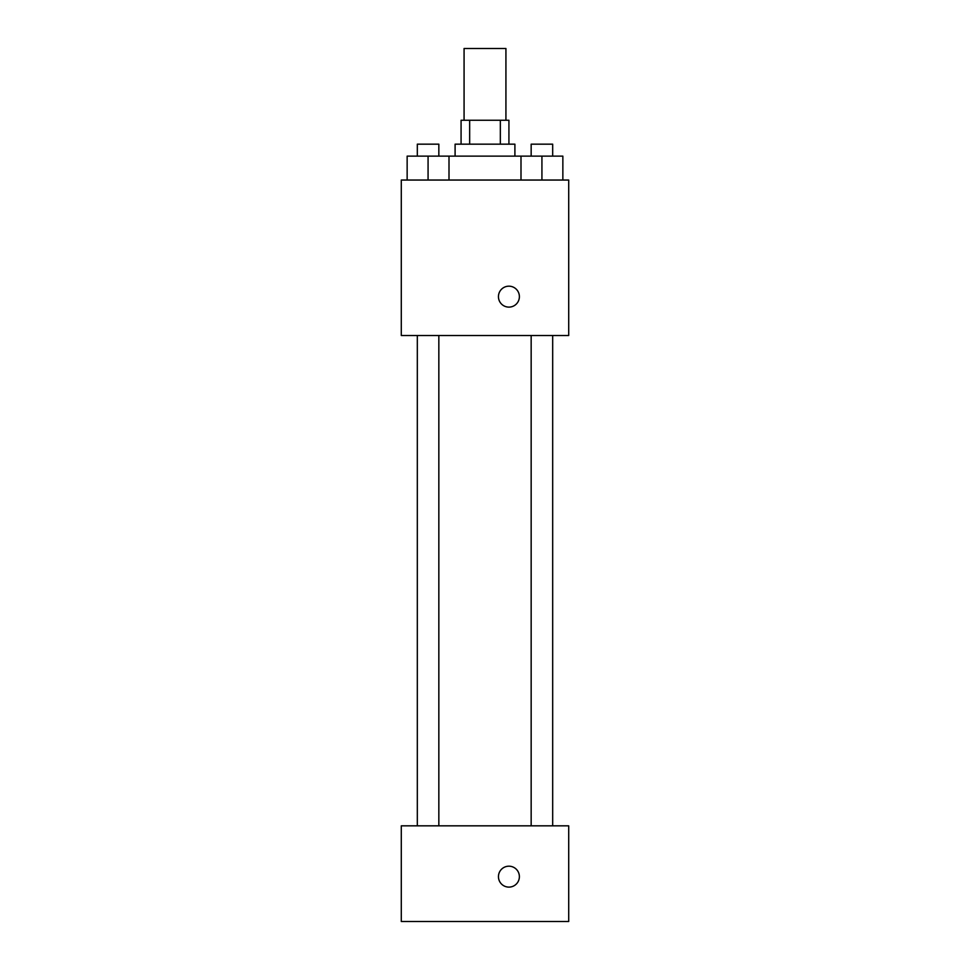 <?xml version="1.0" encoding="UTF-8"?>
<svg xmlns="http://www.w3.org/2000/svg" width="970" height="970" viewBox="0 0 970 970"><rect width="100%" height="100%" fill="white"/><g stroke="black" fill="none" stroke-linecap="round" stroke-linejoin="round"><path stroke-width="1.45" d="M505.928 120.256L505.928 48.5L464.072 48.5L464.072 120.256M469.662 144.166L469.662 120.256L461.077 120.256L461.077 144.166M469.662 120.256L508.923 120.256L508.923 144.166M500.338 144.166L500.338 120.256M455.1 156.134L455.1 144.166L514.9 144.166L514.9 156.134M520.999 180.044L520.999 156.134L407.145 156.134L407.145 180.044M401.289 180.044L568.711 180.044L568.711 335.511L401.289 335.511L401.289 180.044M508.923 307.114A10.464 10.464 0 0 1 499.853 291.412A10.464 10.464 0 0 1 517.98 291.412A10.464 10.464 0 0 1 508.923 307.114M401.289 825.834L568.711 825.834L568.711 921.5L401.289 921.5L401.289 825.834M508.923 887.113A10.464 10.464 0 0 1 499.853 871.424A10.464 10.464 0 0 1 517.98 871.424A10.464 10.464 0 0 1 508.923 887.113M520.999 156.134L562.855 156.134L562.855 180.044L562.855 156.134M541.927 180.044L541.927 156.134M552.682 156.134L552.682 144.166L531.16 144.166L531.16 156.134M428.073 180.044L428.073 156.134M449.001 180.044L449.001 156.134L449.001 180.044M438.84 156.134L438.84 144.166L417.318 144.166L417.318 156.134M531.16 335.511L531.16 825.834M552.682 335.511L552.682 825.834M438.84 825.834L438.84 335.511M417.318 825.834L417.318 335.511"/></g></svg>
